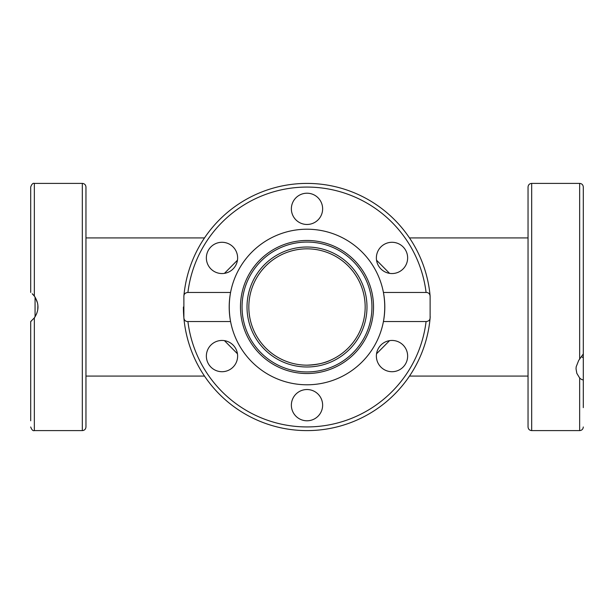<?xml version="1.0" encoding="UTF-8"?>
<svg xmlns="http://www.w3.org/2000/svg" width="614" height="614" viewBox="0 0 614 614"><rect width="100%" height="100%" fill="white"/><g stroke="black" fill="none" stroke-linecap="round" stroke-linejoin="round"><path stroke-width="0.92" d="M307 365.169C316.893 364.739 324.683 363.104 330.363 360.272A58.169 58.169 0 0 1 248.831 307A58.169 58.169 0 0 1 362.974 291.174A58.169 58.169 0 0 1 330.363 360.272M237.457 260.221L224.44 273.36M224.44 340.64L237.457 353.779M376.543 353.779L389.56 340.64M389.56 273.36L376.543 260.221M85.96 233.926L85.96 307M85.96 426.976L85.96 187.024C85.745 184.822 84.532 183.609 82.322 183.394L82.322 430.606C84.532 430.391 85.745 429.178 85.96 426.976M34.177 295.887L35.059 297.138L35.059 316.862M31.421 320.968L30.7 321.544L30.7 420.79M34.269 296.002L32.212 293.73M34.261 318.006L36.702 313.647M37.761 309.755L37.899 305.381M37.508 302.917L35.251 297.429M34.108 295.794L32.649 294.152M32.565 294.068L34.338 296.094C39.173 303.362 39.173 310.638 34.338 317.906L30.7 321.544M30.7 389.529L30.7 384.801M30.7 340.448L30.7 342.543M30.7 193.21L30.7 208.844M30.7 242.284L30.7 271.457M34.338 296.094L34.338 183.394C32.949 182.941 31.736 184.154 30.7 187.024L30.7 292.456M366.988 307A59.988 59.988 0 0 1 277.006 358.952A59.988 59.988 0 0 1 277.006 255.048A59.988 59.988 0 0 1 366.988 307M230.572 292.456C228.83 302.149 228.83 311.851 230.572 321.544L187.915 321.544C185.566 321.529 184.223 320.316 183.878 317.906L183.878 296.094C183.977 293.937 185.321 292.724 187.915 292.456L230.572 292.456A77.801 77.801 0 0 1 383.428 292.456A77.801 77.801 0 0 1 383.428 321.544C385.17 311.851 385.17 302.149 383.428 292.456L426.085 292.456C428.426 292.471 429.777 293.684 430.122 296.094L430.122 317.906C430.023 320.063 428.679 321.276 426.085 321.544L383.428 321.544A77.801 77.801 0 0 1 230.572 321.544A77.801 77.801 0 0 1 230.572 292.456M384.195 369.62A15.634 15.634 0 0 1 378.47 348.261A15.634 15.634 0 0 1 399.821 342.543A15.634 15.634 0 0 1 405.547 363.895A15.634 15.634 0 0 1 384.195 369.62M214.179 342.543A15.634 15.634 0 0 1 235.53 348.261A15.634 15.634 0 0 1 229.805 369.62A15.634 15.634 0 0 1 208.453 363.895A15.634 15.634 0 0 1 214.179 342.543M291.366 405.156A15.634 15.634 0 0 1 307 389.529A15.634 15.634 0 0 1 322.634 405.156A15.634 15.634 0 0 1 307 420.79A15.634 15.634 0 0 1 291.366 405.156M183.394 307A123.606 123.606 0 0 0 307 430.606A123.606 123.606 0 0 0 430.222 316.755M214.179 271.457A15.634 15.634 0 0 1 208.453 250.105A15.634 15.634 0 0 1 229.805 244.38A15.634 15.634 0 0 1 235.53 265.739A15.634 15.634 0 0 1 214.179 271.457M291.366 208.844A15.634 15.634 0 0 1 307 193.21A15.634 15.634 0 0 1 322.634 208.844A15.634 15.634 0 0 1 307 224.471A15.634 15.634 0 0 1 291.366 208.844M384.195 244.38A15.634 15.634 0 0 1 405.547 250.105A15.634 15.634 0 0 1 399.821 271.457A15.634 15.634 0 0 1 378.47 265.739A15.634 15.634 0 0 1 384.195 244.38M307 240.473A66.527 66.527 0 0 1 364.616 340.263A66.527 66.527 0 0 1 249.384 340.263A66.527 66.527 0 0 1 307 240.473M307 242.054A64.946 64.946 0 0 1 363.242 339.473A64.946 64.946 0 0 1 250.758 339.473A64.946 64.946 0 0 1 307 242.054M430.122 296.094A123.606 123.606 0 0 0 183.878 296.094A123.606 123.606 0 0 1 430.122 296.094M583.3 332.619L583.3 379.137C583.016 380.296 581.803 379.92 579.662 378.009L576.822 373.343L576.032 368.807L576.17 366.834L578.687 360.433L583.3 353.948L583.3 187.024C583.085 184.822 581.872 183.609 579.662 183.394L579.662 359.121M581.673 356.742L583.3 357.808M583.3 237.626L583.3 206.358M583.3 407.642L583.3 379.137M583.3 384.195L583.3 376.374M528.04 229.805L528.04 291.366M528.04 322.634L528.04 341.898M528.04 366.988L528.04 426.976C528.255 429.178 529.468 430.391 531.678 430.606L531.678 183.394C529.468 183.609 528.255 184.822 528.04 187.024L528.04 366.988M82.322 430.606L34.338 430.606L34.338 317.906M426.085 321.544A119.976 119.976 0 0 1 187.915 321.544M187.915 292.456A119.976 119.976 0 0 1 426.085 292.456M579.662 378.009L579.662 430.606L531.678 430.606M409.507 376.075L528.04 376.075M409.507 237.925L528.04 237.925M85.96 376.075L204.493 376.075M85.96 237.925L204.493 237.925M34.338 430.606C32.949 431.059 31.736 429.846 30.7 426.976M82.322 183.394L34.338 183.394M579.662 183.394L531.678 183.394M579.662 430.606C581.872 430.391 583.085 429.178 583.3 426.976"/></g></svg>
